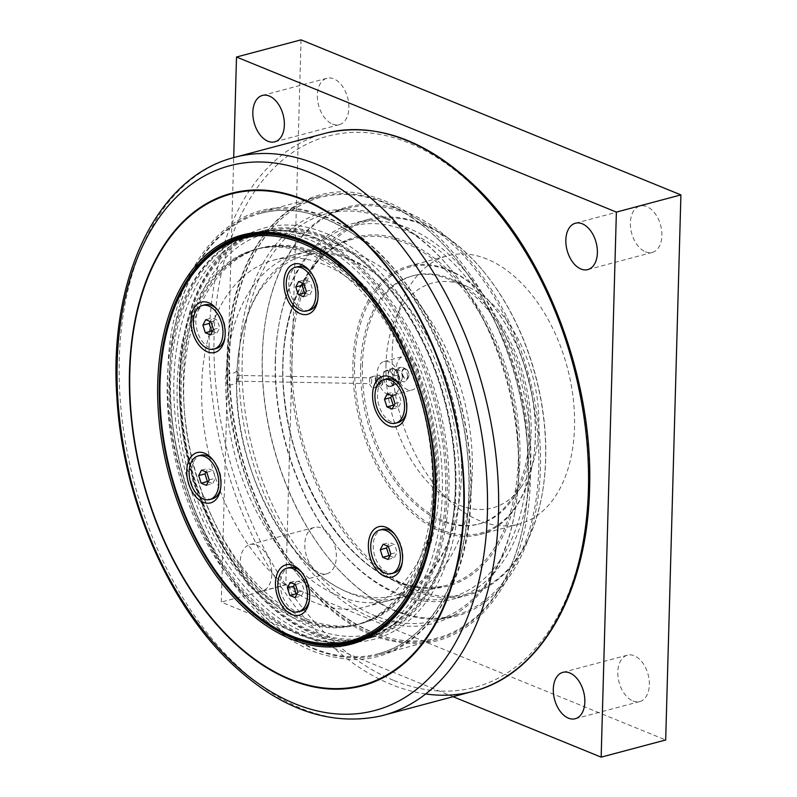 <?xml version="1.0" encoding="UTF-8"?>
<svg xmlns="http://www.w3.org/2000/svg" width="797" height="797" viewBox="0 0 797 797"><rect width="100%" height="100%" fill="white"/><g stroke="black" fill="none" stroke-linecap="round" stroke-linejoin="round"><path stroke-width="0.6" stroke-dasharray="3.98 2.99" d="M382.58 382.291A5.519 3.457 75.1 0 1 377.12 384.712A5.519 3.457 75.1 0 1 375.427 378.346A5.519 3.457 75.1 0 1 379.462 375.785A5.519 3.457 75.1 0 1 382.58 382.291M379.233 375.417A5.689 3.557 75.1 0 1 382.819 382.301A5.689 3.557 75.1 0 1 380.548 386.276A5.689 3.557 75.1 0 1 377.19 384.792A5.689 3.557 75.1 0 1 375.447 378.236A5.689 3.557 75.1 0 1 377.619 375.287A5.689 3.557 75.1 0 1 379.233 375.417M381.235 381.743A3.467 2.172 -104.9 0 0 378.067 377.459A3.467 2.172 -104.9 0 0 376.682 379.88A3.467 2.172 -104.9 0 0 379.85 384.164A3.467 2.172 -104.9 0 0 381.235 381.743M394.286 384.692L391.018 385.957A8.1 5.071 -104.9 0 0 393.867 380.428L394.286 384.692L398.43 383.586L399.098 379.043L398.679 374.779L396.627 371.342L393.479 368.204L388.039 370.436L388.458 374.7L387.79 379.252L390.938 382.391L392.991 385.828L398.43 383.586M391.397 372.737L394.535 375.885L393.867 380.428A8.1 5.071 -104.9 0 0 391.397 372.737A8.1 5.071 -104.9 0 0 386.077 370.565L389.344 369.3L391.397 372.737M388.846 386.924L385.708 383.785A8.1 5.071 -104.9 0 0 391.018 385.957L388.846 386.924L392.991 385.828M383.656 380.348L383.227 376.094A8.1 5.071 -104.9 0 0 385.708 383.785L383.656 380.348L387.79 379.252M383.227 376.094L383.895 371.541L386.077 370.565A8.1 5.071 -104.9 0 0 383.227 376.094M396.627 371.342A8.1 5.071 -104.9 0 0 394.356 369.4A8.1 5.071 -104.9 0 0 393.997 369.24A8.1 5.071 -104.9 0 0 391.307 369.17A8.1 5.071 -104.9 0 0 388.458 374.7A8.1 5.071 -104.9 0 0 390.938 382.391A8.1 5.071 -104.9 0 0 396.258 384.562A8.1 5.071 -104.9 0 0 397.992 383.058A8.1 5.071 -104.9 0 0 399.098 379.043A8.1 5.071 -104.9 0 0 396.627 371.342M394.535 375.885L398.679 374.779M389.344 369.3L393.479 368.204M383.895 371.541L388.039 370.436M407.446 376.503A7.392 4.623 -104.9 0 0 402.824 367.566A7.392 4.623 -104.9 0 0 402.794 367.556A7.392 4.623 -104.9 0 0 401.389 367.278A7.392 4.623 -104.9 0 0 397.743 372.538A7.392 4.623 -104.9 0 0 402.405 381.484A7.392 4.623 -104.9 0 0 405.145 381.404A7.392 4.623 -104.9 0 0 406.251 380.438A7.392 4.623 -104.9 0 0 407.446 376.503M402.296 377.32A6.127 3.836 -104.9 0 0 398.43 369.898A6.127 3.836 -104.9 0 0 396.966 369.688A6.127 3.836 -104.9 0 0 394.854 371.362A6.127 3.836 -104.9 0 0 397.454 381.105A6.127 3.836 -104.9 0 0 400.114 381.514A6.127 3.836 -104.9 0 0 402.296 377.32M380.02 382.072A3.467 2.172 -104.9 0 0 376.842 377.788A3.467 2.172 -104.9 0 0 375.457 380.209A3.467 2.172 -104.9 0 0 378.625 384.493A3.467 2.172 -104.9 0 0 380.02 382.072M487.017 259.095A138.827 86.883 -104.9 0 0 447.645 255.757A138.827 86.883 -104.9 0 0 399.397 412.268A138.827 86.883 -104.9 0 0 519.076 524.067A138.827 86.883 -104.9 0 0 573.113 397.524A138.827 86.883 -104.9 0 0 487.017 259.095M447.775 269.545A138.827 86.883 75.1 0 1 490.175 302.362A138.827 86.883 75.1 0 1 532.804 462.479A138.827 86.883 75.1 0 1 479.834 534.508A138.827 86.883 75.1 0 1 352.951 363.143A138.827 86.883 75.1 0 1 408.403 266.198A138.827 86.883 75.1 0 1 447.775 269.545M453.662 696.937L221.287 602.094L233.7 157.567M291.961 355.303A193.203 120.915 -104.9 0 0 401.289 583.155A193.203 120.915 -104.9 0 0 542.259 493.542A193.203 120.915 -104.9 0 0 482.932 270.711A193.203 120.915 -104.9 0 0 291.961 355.303M256.684 545.148A24.01 15.023 75.1 0 1 271.578 569.088A24.01 15.023 75.1 0 1 262.233 590.966A24.01 15.023 75.1 0 1 255.429 590.388A24.01 15.023 75.1 0 1 240.535 566.448A24.01 15.023 75.1 0 1 249.879 544.57A24.01 15.023 75.1 0 1 256.684 545.148M632.957 700.981A24.01 15.023 -104.9 0 0 639.772 701.559A24.01 15.023 -104.9 0 0 648.11 674.491A24.01 15.023 -104.9 0 0 627.418 655.164A24.01 15.023 -104.9 0 0 618.073 677.042A24.01 15.023 -104.9 0 0 632.957 700.981M645.51 251.852A24.01 15.023 -104.9 0 0 652.315 252.43A24.01 15.023 -104.9 0 0 660.653 225.362A24.01 15.023 -104.9 0 0 639.961 206.034A24.01 15.023 -104.9 0 0 630.616 227.912A24.01 15.023 -104.9 0 0 645.51 251.852M332.498 124.083A24.01 15.023 -104.9 0 0 339.303 124.661A24.01 15.023 -104.9 0 0 347.641 97.593A24.01 15.023 -104.9 0 0 326.949 78.265A24.01 15.023 -104.9 0 0 317.604 100.143A24.01 15.023 -104.9 0 0 332.498 124.083M319.946 573.212A24.01 15.023 -104.9 0 0 326.76 573.79A24.01 15.023 -104.9 0 0 335.099 546.722A24.01 15.023 -104.9 0 0 314.407 527.395A24.01 15.023 -104.9 0 0 305.062 549.272A24.01 15.023 -104.9 0 0 319.946 573.212M301.037 39.85L285.814 584.908L221.287 602.094M285.814 584.908L665.684 739.975M324.15 264.584A179.325 112.228 -104.9 0 0 273.301 260.27A179.325 112.228 -104.9 0 0 210.986 462.429A179.325 112.228 -104.9 0 0 365.564 606.836A179.325 112.228 -104.9 0 0 437.194 481.617A179.325 112.228 -104.9 0 0 324.15 264.584M461.393 475.181A179.325 112.228 -104.9 0 0 297.5 253.825A179.325 112.228 -104.9 0 0 225.999 375.606L225.212 379.213L225.8 382.5A179.325 112.228 -104.9 0 0 389.763 600.39A179.325 112.228 -104.9 0 0 461.393 475.181M275.284 360.254A192.047 120.188 75.1 0 1 278.711 325.794A192.047 120.188 75.1 0 1 442.833 253.506A192.047 120.188 75.1 0 1 516.028 528.411A192.047 120.188 75.1 0 1 337.679 547.29A192.047 120.188 75.1 0 1 275.284 360.254M237.426 375.965L236.918 372.319C238.701 338.067 246.761 310.113 261.097 288.434L277.376 269.874C285.456 263.02 294.213 258.318 303.647 255.777C320.434 251.244 338.376 253.655 357.474 263C408.921 287.079 455.555 369.16 460.676 448.083C462.927 477.951 460.317 504.949 452.845 529.049C447.476 546.015 440.133 560.082 430.828 571.24C420.218 583.812 408.074 591.932 394.376 595.578C384.692 598.168 374.5 598.437 363.801 596.375C300.13 587.728 233.033 477.523 236.699 380.209L236.689 379.601A179.325 112.228 -104.9 0 0 400.662 597.491A179.325 112.228 -104.9 0 0 472.282 472.282A179.325 112.228 -104.9 0 0 308.389 250.925A179.325 112.228 -104.9 0 0 236.888 372.707L236.55 371.053A8.1 5.709 -67.8 0 1 236.201 383.487L237.426 375.965M290.327 355.223A194.358 121.642 75.1 0 1 367.955 219.504A194.358 121.642 75.1 0 1 482.444 270.123A194.358 121.642 75.1 0 1 545.596 459.421A194.358 121.642 75.1 0 1 542.119 494.289A194.358 121.642 75.1 0 1 467.969 595.14A194.358 121.642 75.1 0 1 290.327 355.223M275.503 359.168A194.358 121.642 -104.9 0 0 338.655 548.466A194.358 121.642 -104.9 0 0 453.144 599.085A194.358 121.642 -104.9 0 0 530.772 463.366A194.358 121.642 -104.9 0 0 353.141 223.449A194.358 121.642 -104.9 0 0 278.98 324.299A194.358 121.642 -104.9 0 0 275.503 359.168M354.585 363.223A137.672 86.166 -104.9 0 0 432.492 525.592A137.672 86.166 -104.9 0 0 532.944 461.732A137.672 86.166 -104.9 0 0 490.663 302.95A137.672 86.166 -104.9 0 0 354.585 363.223M360.662 365.703A128.417 80.367 -104.9 0 0 478.031 524.217A128.417 80.367 -104.9 0 0 529.328 434.544A128.417 80.367 -104.9 0 0 411.959 276.031A128.417 80.367 -104.9 0 0 360.662 365.703M371.512 383.257L371.731 378.037L371.512 383.257L369.499 383.646L369.639 378.545L371.661 377.927M236.091 381.165L237.785 379.223L238.193 377.35L237.167 375.397L236.091 381.165L369.499 383.646A5.689 3.557 75.1 0 0 374.321 387.94L380.548 386.276M369.639 378.545A5.689 3.557 75.1 0 1 371.392 376.941A5.689 3.557 75.1 0 1 373.006 377.081A5.689 3.557 75.1 0 1 376.533 382.749A5.689 3.557 75.1 0 1 374.321 387.94M225.8 382.5L229.128 385.369A8.1 5.709 -67.8 0 1 226.737 379.84A8.1 5.709 -67.8 0 1 229.476 372.936L225.999 375.606M229.128 385.369L236.201 383.487M236.55 371.053C235.095 372.976 232.734 373.604 229.476 372.936M388.089 394.615A17.355 10.859 75.1 0 1 377.33 377.31A17.355 10.859 75.1 0 1 384.084 361.489A17.355 10.859 75.1 0 1 389.006 361.908A17.355 10.859 75.1 0 1 399.765 379.213A17.355 10.859 75.1 0 1 393.011 395.033A17.355 10.859 75.1 0 1 388.089 394.615M408.184 356.797A17.355 10.859 -104.9 0 0 403.262 356.389A17.355 10.859 -104.9 0 0 396.517 372.199A17.355 10.859 -104.9 0 0 407.277 389.504A17.355 10.859 -104.9 0 0 412.198 389.922A17.355 10.859 -104.9 0 0 418.953 374.102A17.355 10.859 -104.9 0 0 408.184 356.797M362.406 365.235A128.417 80.367 75.1 0 1 413.703 275.563A128.417 80.367 75.1 0 1 453.443 280.106A128.417 80.367 75.1 0 1 531.071 434.086A128.417 80.367 75.1 0 1 511.993 500.058A128.417 80.367 75.1 0 1 479.774 523.759A128.417 80.367 75.1 0 1 362.406 365.235M385.997 364.279A116.392 72.846 -104.9 0 0 435.232 489.557A116.392 72.846 -104.9 0 0 521.577 486.479A116.392 72.846 -104.9 0 0 532.824 376.742A116.392 72.846 -104.9 0 0 468.506 287.119A116.392 72.846 -104.9 0 0 385.997 364.279M295.099 597.62L301.376 595.947L304.185 590.477L301.734 582.866L296.474 580.714L294.671 584.211M297.909 592.151L304.185 590.477M295.458 584.54L301.734 582.866M290.198 582.388L296.474 580.714M296.892 594.124L301.376 595.947M301.943 572.585A22.555 14.117 75.1 0 1 302.661 573.402A22.555 14.117 75.1 0 1 309.585 599.424A22.555 14.117 75.1 0 1 309.375 600.49M300.977 611.13A22.555 14.117 75.1 0 1 294.581 610.592A22.555 14.117 75.1 0 1 280.365 583.284A22.555 14.117 75.1 0 1 289.371 567.534M392.194 409.03L398.47 407.357L401.289 401.887L398.839 394.276L393.579 392.124L391.775 395.621M395.013 403.561L401.289 401.887M392.562 395.94L398.839 394.276M387.302 393.798L393.579 392.124M393.997 405.524L398.47 407.357M399.038 383.995A22.555 14.117 75.1 0 1 399.755 384.812A22.555 14.117 75.1 0 1 406.689 410.834A22.555 14.117 75.1 0 1 406.47 411.9M398.082 422.54A22.555 14.117 75.1 0 1 391.686 421.992A22.555 14.117 75.1 0 1 377.459 394.694A22.555 14.117 75.1 0 1 386.475 378.934M210.597 334.899L216.884 333.226L219.693 327.766L217.242 320.145L211.982 317.993L210.179 321.5M213.417 329.43L219.693 327.766M210.966 321.819L217.242 320.145M205.706 319.667L211.982 317.993M212.4 331.403L216.884 333.226M217.451 309.864A22.555 14.117 75.1 0 1 218.169 310.691A22.555 14.117 75.1 0 1 225.093 336.703A22.555 14.117 75.1 0 1 224.874 337.779M216.485 348.409A22.555 14.117 75.1 0 1 210.089 347.871A22.555 14.117 75.1 0 1 195.863 320.563A22.555 14.117 75.1 0 1 204.879 304.813M303.498 296.743L309.774 295.069L312.593 289.61L310.143 281.989L304.882 279.847L303.079 283.343M306.317 291.274L312.593 289.61M303.866 283.662L310.143 281.989M298.606 281.51L304.882 279.847M305.301 293.246L309.774 295.069M310.342 271.707A22.555 14.117 75.1 0 1 311.059 272.534A22.555 14.117 75.1 0 1 317.993 298.546A22.555 14.117 75.1 0 1 317.774 299.622M309.385 310.252A22.555 14.117 75.1 0 1 302.99 309.714A22.555 14.117 75.1 0 1 288.763 282.407A22.555 14.117 75.1 0 1 297.779 266.656M206.403 485.333L212.679 483.669L215.489 478.2L213.038 470.579L207.778 468.437L205.975 471.934M209.213 479.874L215.489 478.2M206.762 472.252L213.038 470.579M201.502 470.11L207.778 468.437M208.196 481.836L212.679 483.669M213.247 460.307A22.555 14.117 75.1 0 1 213.965 461.124A22.555 14.117 75.1 0 1 220.889 487.146A22.555 14.117 75.1 0 1 220.679 488.212M212.281 498.852A22.555 14.117 75.1 0 1 205.885 498.304A22.555 14.117 75.1 0 1 191.669 470.997A22.555 14.117 75.1 0 1 200.675 455.246M387.99 559.464L394.276 557.79L397.085 552.321L394.635 544.71L389.374 542.558L387.571 546.055M390.809 553.995L397.085 552.321M388.358 546.383L394.635 544.71M383.098 544.231L389.374 542.558M389.793 555.967L394.276 557.79M394.844 534.428A22.555 14.117 75.1 0 1 395.561 535.245A22.555 14.117 75.1 0 1 402.485 561.267A22.555 14.117 75.1 0 1 402.266 562.333M393.877 572.973A22.555 14.117 75.1 0 1 387.481 572.435A22.555 14.117 75.1 0 1 373.255 545.128A22.555 14.117 75.1 0 1 382.271 529.377M347.133 642.741A210.557 131.774 75.1 0 1 301.774 635.179A210.557 131.774 75.1 0 1 172.77 436.597A210.557 131.774 75.1 0 1 239.449 238.283M248.345 234.746A210.557 131.774 75.1 0 1 253.137 233.312A210.557 131.774 75.1 0 1 312.852 238.383A210.557 131.774 75.1 0 1 443.431 448.332A210.557 131.774 75.1 0 1 361.479 640.25A210.557 131.774 75.1 0 1 356.608 641.396M302.193 619.917A194.358 121.642 -104.9 0 0 357.315 624.599A194.358 121.642 -104.9 0 0 424.861 405.484A194.358 121.642 -104.9 0 0 257.311 248.963A194.358 121.642 -104.9 0 0 181.666 426.116A194.358 121.642 -104.9 0 0 302.193 619.917M303.338 634.761A210.557 131.774 -104.9 0 0 363.053 639.832A210.557 131.774 -104.9 0 0 445.005 447.914A210.557 131.774 -104.9 0 0 314.426 237.964A210.557 131.774 -104.9 0 0 254.711 232.893A210.557 131.774 -104.9 0 0 172.76 424.811A210.557 131.774 -104.9 0 0 303.338 634.761M303.767 619.498A194.358 121.642 75.1 0 1 183.23 425.698A194.358 121.642 75.1 0 1 258.876 248.544A194.358 121.642 75.1 0 1 426.425 405.065A194.358 121.642 75.1 0 1 358.889 624.181A194.358 121.642 75.1 0 1 303.767 619.498M306.297 618.831A194.358 121.642 -104.9 0 0 361.41 623.503A194.358 121.642 -104.9 0 0 437.065 446.35A194.358 121.642 -104.9 0 0 316.529 252.549A194.358 121.642 -104.9 0 0 261.406 247.867A194.358 121.642 -104.9 0 0 185.761 425.03A194.358 121.642 -104.9 0 0 306.297 618.831M163.863 345.659A209.402 131.057 -104.9 0 0 228.161 587.17M250.916 235.105A209.402 131.057 -104.9 0 0 169.412 425.967A209.402 131.057 -104.9 0 0 299.273 634.761A209.402 131.057 -104.9 0 0 358.66 639.802M367.377 636.952A209.402 131.057 -104.9 0 0 439.207 441.767A209.402 131.057 -104.9 0 0 310.292 240.146A209.402 131.057 -104.9 0 0 259.892 233.242M323.203 236.709A209.402 131.057 75.1 0 1 387.163 286.213A209.402 131.057 75.1 0 1 451.461 527.724A209.402 131.057 75.1 0 1 371.561 636.365A209.402 131.057 75.1 0 1 312.175 631.334A209.402 131.057 75.1 0 1 182.314 422.53A209.402 131.057 75.1 0 1 263.817 231.668A209.402 131.057 75.1 0 1 323.203 236.709M324.887 238.423A207.09 129.602 -104.9 0 0 184.087 365.345A207.09 129.602 -104.9 0 0 296.205 619.727A207.09 129.602 -104.9 0 0 451.72 526.219A207.09 129.602 -104.9 0 0 388.139 287.378A207.09 129.602 -104.9 0 0 324.887 238.423M316.917 238.373A209.402 131.057 -104.9 0 0 257.541 233.342A209.402 131.057 -104.9 0 0 176.037 424.203A209.402 131.057 -104.9 0 0 305.899 632.997A209.402 131.057 -104.9 0 0 365.285 638.038A209.402 131.057 -104.9 0 0 446.778 447.177A209.402 131.057 -104.9 0 0 316.917 238.373M309.903 254.313A194.358 121.642 -104.9 0 0 254.781 249.64A194.358 121.642 -104.9 0 0 179.136 426.793A194.358 121.642 -104.9 0 0 299.672 620.594A194.358 121.642 -104.9 0 0 354.785 625.266A194.358 121.642 -104.9 0 0 430.43 448.113A194.358 121.642 -104.9 0 0 309.903 254.313M323.233 235.613A210.557 131.774 -104.9 0 0 263.518 230.552A210.557 131.774 -104.9 0 0 183.18 339.801A210.557 131.774 -104.9 0 0 247.837 582.647A210.557 131.774 -104.9 0 0 312.145 632.419A210.557 131.774 -104.9 0 0 371.86 637.49A210.557 131.774 -104.9 0 0 453.812 445.573A210.557 131.774 -104.9 0 0 323.233 235.613M367.248 290.437A210.557 131.774 75.1 0 1 367.487 290.726A210.557 131.774 75.1 0 1 432.143 533.572A210.557 131.774 75.1 0 1 432.074 533.95M406.062 213.566A210.557 131.774 -104.9 0 0 346.356 208.495A210.557 131.774 -104.9 0 0 266.019 317.744A210.557 131.774 -104.9 0 0 330.665 560.59A210.557 131.774 -104.9 0 0 394.983 610.363A210.557 131.774 -104.9 0 0 454.698 615.433A210.557 131.774 -104.9 0 0 536.64 423.516A210.557 131.774 -104.9 0 0 406.062 213.566M395.82 611.229A211.713 132.501 75.1 0 1 331.153 561.178A211.713 132.501 75.1 0 1 266.148 316.997A211.713 132.501 75.1 0 1 425.15 221.397A211.713 132.501 75.1 0 1 539.758 481.468A211.713 132.501 75.1 0 1 395.82 611.229M386.007 218.906A210.557 131.774 75.1 0 1 450.325 268.679A210.557 131.774 75.1 0 1 514.972 511.525A210.557 131.774 75.1 0 1 434.634 620.773A210.557 131.774 75.1 0 1 374.929 615.702A210.557 131.774 75.1 0 1 244.35 405.753A210.557 131.774 75.1 0 1 326.302 213.835A210.557 131.774 75.1 0 1 386.007 218.906M313.829 634.133A212.869 133.229 75.1 0 1 248.813 583.812A212.869 133.229 75.1 0 1 183.449 338.297A212.869 133.229 75.1 0 1 343.308 242.178A212.869 133.229 75.1 0 1 458.554 503.664A212.869 133.229 75.1 0 1 313.829 634.133M313.43 648.31A227.912 142.633 -104.9 0 0 378.067 653.789A227.912 142.633 -104.9 0 0 469.104 494.648A227.912 142.633 -104.9 0 0 260.798 213.317A227.912 142.633 -104.9 0 0 172.092 421.045A227.912 142.633 -104.9 0 0 313.43 648.31M373.126 618.352A212.869 133.229 -104.9 0 0 514.713 513.019A212.869 133.229 -104.9 0 0 449.349 267.513A212.869 133.229 -104.9 0 0 244.45 313.839A212.869 133.229 -104.9 0 0 373.126 618.352M372.727 632.519A227.912 142.633 -104.9 0 0 437.364 638.008A227.912 142.633 -104.9 0 0 528.391 478.858A227.912 142.633 -104.9 0 0 320.095 197.526A227.912 142.633 -104.9 0 0 231.389 405.265A227.912 142.633 -104.9 0 0 372.727 632.519M470.728 494.728A229.068 143.36 -104.9 0 0 326.332 217.481A229.068 143.36 -104.9 0 0 261.376 211.962A229.068 143.36 -104.9 0 0 172.212 420.756A229.068 143.36 -104.9 0 0 314.277 649.166A229.068 143.36 -104.9 0 0 379.233 654.676A229.068 143.36 -104.9 0 0 470.728 494.728M383.885 202.159A229.068 143.36 -104.9 0 0 318.92 196.64A229.068 143.36 -104.9 0 0 229.765 405.434A229.068 143.36 -104.9 0 0 371.82 633.844A229.068 143.36 -104.9 0 0 436.786 639.353A229.068 143.36 -104.9 0 0 528.281 479.405A229.068 143.36 -104.9 0 0 383.885 202.159M408.961 375.188A5.34 3.337 75.1 0 1 408.094 378.037A5.34 3.337 75.1 0 1 404.159 378.027A5.34 3.337 75.1 0 1 401.947 372.329A5.34 3.337 75.1 0 1 405.593 368.732A5.34 3.337 75.1 0 1 405.623 368.742A5.34 3.337 75.1 0 1 408.961 375.188M405.773 369.061A4.931 3.088 -104.9 0 0 402.405 372.388A4.931 3.088 -104.9 0 0 405.514 378.356A4.931 3.088 -104.9 0 0 408.881 375.028A4.931 3.088 -104.9 0 0 405.773 369.061M396.647 581.79A180.481 112.955 -104.9 0 0 519.913 460.108A180.481 112.955 -104.9 0 0 406.141 241.67A180.481 112.955 -104.9 0 0 282.875 363.352A180.481 112.955 -104.9 0 0 396.647 581.79M518.279 460.028A179.325 112.228 75.1 0 1 446.659 585.247A179.325 112.228 75.1 0 1 395.8 580.933A179.325 112.228 75.1 0 1 282.766 363.9A179.325 112.228 75.1 0 1 354.386 238.682A179.325 112.228 75.1 0 1 518.279 460.028M393.887 680.479A285.216 178.498 -104.9 0 0 588.694 488.182A285.216 178.498 -104.9 0 0 408.901 142.982A285.216 178.498 -104.9 0 0 214.094 335.278A285.216 178.498 -104.9 0 0 393.887 680.479M425.708 693.958A288.683 180.67 75.1 0 1 391.227 684.434A288.683 180.67 75.1 0 1 211.962 394.575A288.683 180.67 75.1 0 1 327.039 132.82M232.276 157.985A288.743 180.71 -104.9 0 0 122.479 422.42A288.743 180.71 -104.9 0 0 301.306 708.433A288.743 180.71 -104.9 0 0 380.846 715.975M406.251 380.438L408.094 378.037C409.708 374.281 408.891 371.183 405.623 368.742L402.824 367.566M401.389 367.278A7.522 7.522 0 0 0 394.854 371.362M397.454 381.105A7.522 7.522 0 0 0 405.145 381.404M396.966 369.688L394.356 369.4M400.114 381.514L397.992 383.058M378.067 377.459L376.842 377.788M379.85 384.164L378.625 384.493M479.834 534.508L519.076 524.067M408.403 266.198L447.645 255.757M627.418 655.164L562.891 672.339M639.772 701.559L575.245 718.735M639.961 206.034L575.434 223.21M652.315 252.43L587.788 269.605M326.949 78.265L262.422 95.441M339.303 124.661L274.776 141.836M314.407 527.395L249.879 544.57M326.76 573.79L262.233 590.966M297.5 253.825L273.301 260.27M389.763 600.39L365.564 606.836M308.389 250.925L354.386 238.682C304.165 250.358 273.331 324.708 285.575 406.39C295.478 484.855 343.806 560.889 396.209 580.953C413.753 588.037 430.569 589.471 446.659 585.247L400.662 597.491M482.932 270.711L482.444 270.123M542.259 493.542L542.119 494.289M367.955 219.504L353.141 223.449M467.969 595.14L453.144 599.085M490.663 302.95L490.175 302.362M532.944 461.732L532.804 462.479M337.679 547.29L338.655 548.466M278.711 325.794L278.98 324.299M237.167 375.397L371.651 377.898M371.392 376.941L377.619 375.287M393.011 395.033L412.198 389.922M384.084 361.489L403.262 356.389M468.506 287.119L453.443 280.106M521.577 486.479L511.993 500.058M413.703 275.563L411.959 276.031M479.774 523.759L478.031 524.217M261.406 247.867L258.876 248.544M361.41 623.503L358.889 624.181M388.139 287.378L387.163 286.213M451.72 526.219L451.461 527.724M263.817 231.668L257.541 233.342M371.561 636.365L365.285 638.038M395.561 535.245L394.097 533.492M402.485 561.267L402.087 563.519M213.965 461.124L212.5 459.371M220.889 487.146L220.49 489.388M311.059 272.534L309.595 270.781M317.993 298.546L317.595 300.798M218.169 310.691L216.704 308.937M225.093 336.703L224.694 338.954M302.661 573.402L301.196 571.648M309.585 599.424L309.186 601.675M399.755 384.812L398.291 383.058M406.689 410.834L406.291 413.085M257.311 248.963L254.781 249.64M357.315 624.599L354.785 625.266M263.518 230.552L254.711 232.893M371.86 637.49L363.053 639.832M367.487 290.726L366.999 290.148M432.143 533.572L432.004 534.329M253.137 233.312L243.464 235.892M361.479 640.25L351.806 642.83M330.665 560.59L331.153 561.178M266.019 317.744L266.148 316.997M346.356 208.495L326.302 213.835M454.698 615.433L434.634 620.773M247.837 582.647L248.813 583.812M183.18 339.801L183.449 338.297M450.325 268.679L449.349 267.513M514.972 511.525L514.713 513.019M260.798 213.317C287.089 206.543 314.407 211.285 342.72 227.543C415.546 267.643 473.249 389.942 468.706 494.927C467.062 576.52 430.041 640.987 378.067 653.789M471.017 494.987C473.089 430.25 453.433 357.474 419.112 302.78C386.565 251.683 348.966 220.908 306.337 210.478C232.983 192.107 170.409 264.116 167.958 368.842C160.157 495.953 245.835 644.006 335.368 657.216C408.433 673.495 469.652 599.862 471.017 494.987M318.92 196.64L261.376 211.962M436.786 639.353L379.233 654.676M530.314 479.206C532.386 414.47 512.73 341.694 478.409 287C445.852 235.892 408.263 205.128 365.634 194.697C292.27 176.326 229.705 248.325 227.245 353.051C219.454 480.163 305.131 628.215 394.654 641.426C467.719 657.714 528.949 584.071 530.314 479.206M320.095 197.526C293.904 204.729 272.574 222.423 256.086 250.607C233.989 290.267 225.631 339.442 231.02 398.141C236.609 450.395 252.241 498.424 277.904 542.219C319.866 614.029 385.14 653.002 437.364 638.008"/><path stroke-width="1.2" d="M233.7 157.567L236.51 57.025L616.38 212.092L601.157 757.15L453.662 696.937M569.696 672.917A24.01 15.023 75.1 0 1 584.59 696.857A24.01 15.023 75.1 0 1 575.245 718.735A24.01 15.023 75.1 0 1 568.44 718.157A24.01 15.023 75.1 0 1 553.546 694.227A24.01 15.023 75.1 0 1 562.891 672.339A24.01 15.023 75.1 0 1 569.696 672.917M582.248 223.788A24.01 15.023 75.1 0 1 597.132 247.728A24.01 15.023 75.1 0 1 587.788 269.605A24.01 15.023 75.1 0 1 580.983 269.027A24.01 15.023 75.1 0 1 566.089 245.087A24.01 15.023 75.1 0 1 575.434 223.21A24.01 15.023 75.1 0 1 582.248 223.788M269.237 96.019A24.01 15.023 75.1 0 1 284.121 119.958A24.01 15.023 75.1 0 1 274.776 141.836A24.01 15.023 75.1 0 1 267.971 141.258A24.01 15.023 75.1 0 1 253.077 117.318A24.01 15.023 75.1 0 1 262.422 95.441A24.01 15.023 75.1 0 1 269.237 96.019M616.38 212.092L680.907 194.906L665.684 739.975L601.157 757.15M680.907 194.906L301.037 39.85L236.51 57.025M297.909 592.151L295.099 597.62L289.829 595.469L287.378 587.857L290.198 582.388L295.458 584.54L297.909 592.151M294.671 584.211L293.665 586.184L296.105 593.795L296.892 594.124M287.378 587.857L293.665 586.184M289.829 595.469L296.105 593.795M293.236 568.749A22.555 14.117 75.1 0 1 307.234 591.244A22.555 14.117 75.1 0 1 298.447 611.807A22.555 14.117 75.1 0 1 292.051 611.259A22.555 14.117 75.1 0 1 278.063 588.764A22.555 14.117 75.1 0 1 286.84 568.201A22.555 14.117 75.1 0 1 293.236 568.749M286.84 568.201L289.371 567.534A22.555 14.117 75.1 0 1 295.767 568.072A22.555 14.117 75.1 0 1 301.943 572.585M309.375 600.49A22.555 14.117 75.1 0 1 300.977 611.13L298.447 611.807M395.013 403.561L392.194 409.03L386.934 406.878L384.483 399.257L387.302 393.798L392.562 395.94L395.013 403.561M391.775 395.621L390.759 397.593L393.21 405.205L393.997 405.524M384.483 399.257L390.759 397.593M386.934 406.878L393.21 405.205M390.341 380.149A22.555 14.117 75.1 0 1 404.328 402.644A22.555 14.117 75.1 0 1 395.551 423.207A22.555 14.117 75.1 0 1 389.155 422.669A22.555 14.117 75.1 0 1 375.158 400.174A22.555 14.117 75.1 0 1 383.945 379.611A22.555 14.117 75.1 0 1 390.341 380.149M383.945 379.611L386.475 378.934A22.555 14.117 75.1 0 1 392.871 379.482A22.555 14.117 75.1 0 1 399.038 383.995M406.47 411.9A22.555 14.117 75.1 0 1 398.082 422.54L395.551 423.207M213.417 329.43L210.597 334.899L205.337 332.748L202.886 325.136L205.706 319.667L210.966 321.819L213.417 329.43M210.179 321.5L209.163 323.462L211.613 331.084L212.4 331.403M202.886 325.136L209.163 323.462M205.337 332.748L211.613 331.084M208.744 306.028A22.555 14.117 75.1 0 1 222.732 328.523A22.555 14.117 75.1 0 1 213.955 349.086A22.555 14.117 75.1 0 1 207.559 348.538A22.555 14.117 75.1 0 1 193.571 326.043A22.555 14.117 75.1 0 1 202.348 305.48A22.555 14.117 75.1 0 1 208.744 306.028M202.348 305.48L204.879 304.813A22.555 14.117 75.1 0 1 211.275 305.351A22.555 14.117 75.1 0 1 217.451 309.864M224.874 337.779A22.555 14.117 75.1 0 1 216.485 348.409L213.955 349.086M306.317 291.274L303.498 296.743L298.237 294.591L295.787 286.98L298.606 281.51L303.866 283.662L306.317 291.274M303.079 283.343L302.063 285.306L304.514 292.927L305.301 293.246M295.787 286.98L302.063 285.306M298.237 294.591L304.514 292.927M301.645 267.872A22.555 14.117 75.1 0 1 315.632 290.367A22.555 14.117 75.1 0 1 306.855 310.93A22.555 14.117 75.1 0 1 300.459 310.382A22.555 14.117 75.1 0 1 286.462 287.886A22.555 14.117 75.1 0 1 295.249 267.324A22.555 14.117 75.1 0 1 301.645 267.872M295.249 267.324L297.779 266.656A22.555 14.117 75.1 0 1 304.175 267.194A22.555 14.117 75.1 0 1 310.342 271.707M317.774 299.622A22.555 14.117 75.1 0 1 309.385 310.252L306.855 310.93M209.213 479.874L206.403 485.333L201.133 483.191L198.682 475.57L201.502 470.11L206.762 472.252L209.213 479.874M205.975 471.934L204.968 473.906L207.409 481.518L208.196 481.836M198.682 475.57L204.968 473.906M201.133 483.191L207.409 481.518M204.54 456.462A22.555 14.117 75.1 0 1 218.537 478.957A22.555 14.117 75.1 0 1 209.75 499.52A22.555 14.117 75.1 0 1 203.355 498.982A22.555 14.117 75.1 0 1 189.367 476.486A22.555 14.117 75.1 0 1 198.144 455.924A22.555 14.117 75.1 0 1 204.54 456.462M198.144 455.924L200.675 455.246A22.555 14.117 75.1 0 1 207.071 455.794A22.555 14.117 75.1 0 1 213.247 460.307M220.679 488.212A22.555 14.117 75.1 0 1 212.281 498.852L209.75 499.52M390.809 553.995L387.99 559.464L382.729 557.312L380.279 549.701L383.098 544.231L388.358 546.383L390.809 553.995M387.571 546.055L386.555 548.027L389.006 555.639L389.793 555.967M380.279 549.701L386.555 548.027M382.729 557.312L389.006 555.639M386.137 530.593A22.555 14.117 75.1 0 1 400.134 553.088A22.555 14.117 75.1 0 1 391.347 573.651A22.555 14.117 75.1 0 1 384.951 573.103A22.555 14.117 75.1 0 1 370.964 550.607A22.555 14.117 75.1 0 1 379.741 530.045A22.555 14.117 75.1 0 1 386.137 530.593M379.741 530.045L382.271 529.377A22.555 14.117 75.1 0 1 388.667 529.915A22.555 14.117 75.1 0 1 394.844 534.428M402.266 562.333A22.555 14.117 75.1 0 1 393.877 572.973L391.347 573.651M239.449 238.283A210.557 131.774 75.1 0 1 248.345 234.746M356.608 641.396A210.557 131.774 75.1 0 1 347.133 642.741M302.242 243.364A208.246 130.329 75.1 0 1 428.119 541.253A208.246 130.329 75.1 0 1 227.673 586.582A208.246 130.329 75.1 0 1 163.734 346.406A208.246 130.329 75.1 0 1 302.242 243.364M227.673 586.582L228.161 587.17A209.402 131.057 -104.9 0 0 292.12 636.673A209.402 131.057 -104.9 0 0 351.507 641.705A209.402 131.057 -104.9 0 0 433.01 450.843A209.402 131.057 -104.9 0 0 303.149 242.049A209.402 131.057 -104.9 0 0 243.762 237.008A209.402 131.057 -104.9 0 0 163.863 345.659L163.734 346.406M351.507 641.705L358.66 639.802A209.402 131.057 -104.9 0 0 367.377 636.952M259.892 233.242A209.402 131.057 -104.9 0 0 250.916 235.105L243.762 237.008M406.749 408.413A26.032 16.289 75.1 0 1 406.291 413.085A26.032 16.289 75.1 0 1 387.292 425.16A26.032 16.289 75.1 0 1 372.568 394.455A26.032 16.289 75.1 0 1 398.291 383.058A26.032 16.289 75.1 0 1 406.749 408.413M309.654 597.003A26.032 16.289 75.1 0 1 309.186 601.675A26.032 16.289 75.1 0 1 290.198 613.75A26.032 16.289 75.1 0 1 275.463 583.045A26.032 16.289 75.1 0 1 301.196 571.648A26.032 16.289 75.1 0 1 309.654 597.003M225.162 334.282A26.032 16.289 75.1 0 1 224.694 338.954A26.032 16.289 75.1 0 1 205.696 351.029A26.032 16.289 75.1 0 1 190.971 320.334A26.032 16.289 75.1 0 1 216.704 308.937A26.032 16.289 75.1 0 1 225.162 334.282M318.053 296.125A26.032 16.289 75.1 0 1 317.595 300.798A26.032 16.289 75.1 0 1 298.596 312.872A26.032 16.289 75.1 0 1 283.871 282.178A26.032 16.289 75.1 0 1 309.595 270.781A26.032 16.289 75.1 0 1 318.053 296.125M220.958 484.725A26.032 16.289 75.1 0 1 220.49 489.388A26.032 16.289 75.1 0 1 201.502 501.462A26.032 16.289 75.1 0 1 186.767 470.768A26.032 16.289 75.1 0 1 212.5 459.371A26.032 16.289 75.1 0 1 220.958 484.725M402.555 558.846A26.032 16.289 75.1 0 1 402.087 563.519A26.032 16.289 75.1 0 1 383.088 575.593A26.032 16.289 75.1 0 1 368.363 544.889A26.032 16.289 75.1 0 1 394.097 533.492A26.032 16.289 75.1 0 1 402.555 558.846M291.184 639.084A211.713 132.501 -104.9 0 0 432.004 534.329A211.713 132.501 -104.9 0 0 366.999 290.148A211.713 132.501 -104.9 0 0 163.216 336.224A211.713 132.501 -104.9 0 0 291.184 639.084M432.074 533.95A210.557 131.774 75.1 0 1 351.806 642.83A210.557 131.774 75.1 0 1 292.091 637.759A210.557 131.774 75.1 0 1 161.512 427.81A210.557 131.774 75.1 0 1 243.464 235.892A210.557 131.774 75.1 0 1 303.179 240.953A210.557 131.774 75.1 0 1 367.248 290.437M290.068 679.134A254.213 159.101 75.1 0 1 129.821 371.442A254.213 159.101 75.1 0 1 303.448 200.047A254.213 159.101 75.1 0 1 463.705 507.739A254.213 159.101 75.1 0 1 290.068 679.134M464.153 507.878A254.811 159.47 -104.9 0 0 303.527 199.469A254.811 159.47 -104.9 0 0 129.483 371.272A254.811 159.47 -104.9 0 0 290.118 679.682A254.811 159.47 -104.9 0 0 464.153 507.878M294.87 703.731A281.889 176.416 75.1 0 1 117.179 362.555A281.889 176.416 75.1 0 1 309.704 172.501A281.889 176.416 75.1 0 1 487.395 513.676A281.889 176.416 75.1 0 1 294.87 703.731M327.039 132.82L232.296 157.975C155.863 178.717 108.83 279.827 116.8 396.099C122.11 495.326 166.533 600.599 228.988 661.052C278.292 708.583 328.912 726.894 380.846 715.975L475.57 690.7C541.86 672.519 587.469 590.687 589.551 488.979C593.645 379.023 545.467 252.191 473.926 185.083C425.468 139.624 376.503 122.21 327.039 132.82A288.683 180.67 75.1 0 1 588.405 489.796A288.683 180.67 75.1 0 1 475.57 690.7A288.683 180.67 75.1 0 1 425.708 693.958M380.846 715.975A288.743 180.71 -104.9 0 0 498.523 513.756A288.743 180.71 -104.9 0 0 232.276 157.985"/></g></svg>
